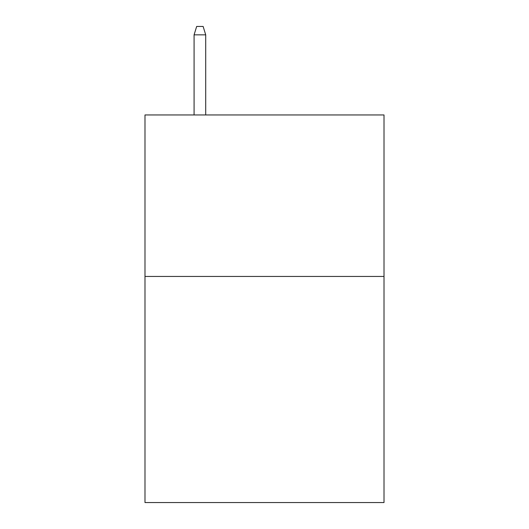<?xml version="1.0" encoding="UTF-8"?>
<svg xmlns="http://www.w3.org/2000/svg" width="529" height="529" viewBox="0 0 529 529"><rect width="100%" height="100%" fill="white"/><g stroke="black" fill="none" stroke-linecap="round" stroke-linejoin="round"><path stroke-width="0.79" d="M384.008 276.449L384.008 502.55L144.992 502.55L144.992 114.952L384.008 114.952L384.008 276.449L144.992 276.449M205.715 114.952L205.715 34.848L194.083 34.848L194.083 114.952M194.083 34.848L196.669 26.45L203.129 26.45L205.715 34.848"/></g></svg>

